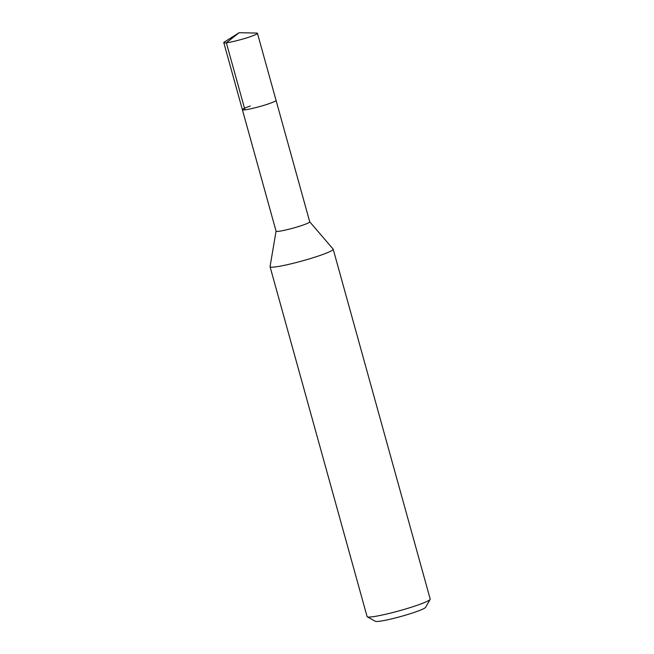 <?xml version="1.0" encoding="UTF-8"?>
<svg xmlns="http://www.w3.org/2000/svg" width="654" height="654" viewBox="0 0 654 654"><rect width="100%" height="100%" fill="white"/><g stroke="black" fill="none" stroke-linecap="round" stroke-linejoin="round"><path stroke-width="0.98" d="M239.151 32.7L256.581 33.068A17.47 1.61 164.5 0 1 257.455 33.313A17.47 1.61 164.5 0 1 249.558 36.943A17.47 1.61 164.5 0 1 232.652 41.652A17.47 1.61 164.5 0 1 223.791 42.649A17.47 1.61 164.5 0 1 224.404 41.987L239.151 32.7L226.349 42.796L244.948 109.831M268.148 103.986A17.47 1.61 -15.5 0 0 276.045 100.356A17.47 1.61 164.5 0 1 268.148 103.986A17.47 1.61 164.5 0 1 251.25 108.687A17.47 1.61 164.5 0 1 242.381 109.692A17.47 1.61 -15.5 0 0 251.25 108.687A17.47 1.61 -15.5 0 0 268.148 103.986M276.07 231.107A17.47 1.61 -15.5 0 0 276.07 231.181A17.47 1.61 -15.5 0 0 284.94 230.175A17.47 1.61 -15.5 0 0 301.846 225.475A17.47 1.61 -15.5 0 0 309.734 221.845L257.455 33.313M276.07 231.181L242.381 109.692A17.47 1.61 164.5 0 1 250.269 106.062M309.726 221.812L333.123 249.092A32.749 3.025 164.5 0 1 333.188 249.207A32.749 3.025 164.5 0 1 318.384 256.016A32.749 3.025 164.5 0 1 286.689 264.829A32.749 3.025 164.5 0 1 270.061 266.709A32.749 3.025 164.5 0 1 270.061 266.579L276.062 231.148M270.061 266.709L367.09 616.583A32.749 3.025 -15.5 0 0 367.303 616.812A32.749 3.025 -15.5 0 0 415.413 605.882A32.749 3.025 -15.5 0 0 430.152 599.383A32.749 3.025 -15.5 0 0 430.209 599.072L333.188 249.207M367.303 616.812L375.314 621.3A26.201 2.42 -15.5 0 0 413.802 612.553A26.201 2.42 -15.5 0 0 425.591 607.353L430.152 599.383M242.381 109.692L223.791 42.649"/></g></svg>
